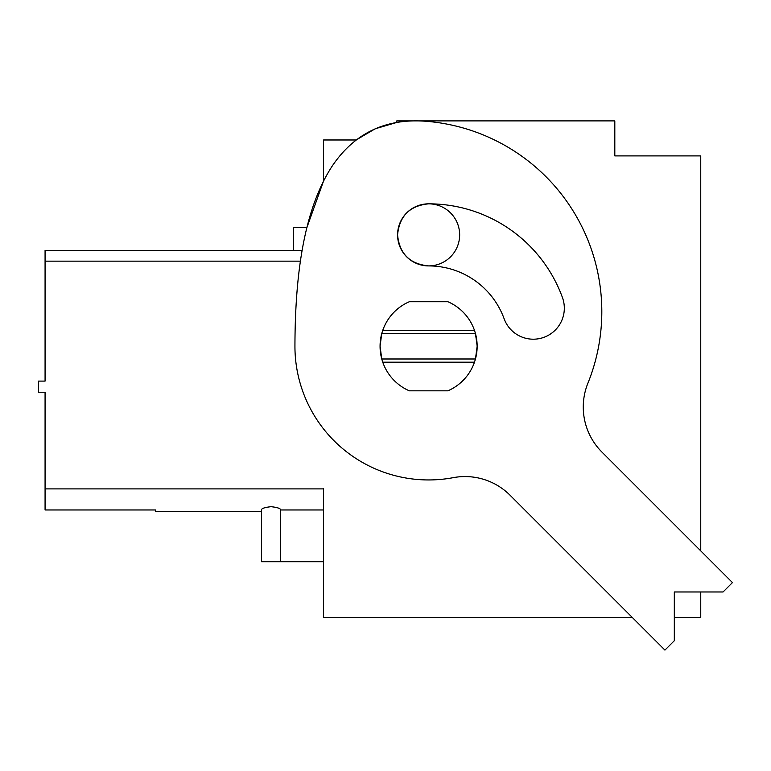 <?xml version="1.0" encoding="UTF-8"?>
<svg xmlns="http://www.w3.org/2000/svg" width="771" height="771" viewBox="0 0 771 771"><rect width="100%" height="100%" fill="white"/><g stroke="black" fill="none" stroke-linecap="round" stroke-linejoin="round"><path stroke-width="1.16" d="M700.752 550.889L700.752 155.906L614.815 155.906L614.815 120.893L396.786 120.893L396.786 122.444L375.246 128.757L356.125 139.985L323.579 139.985L323.579 180.963L306.916 227.522L293.337 227.522L293.337 250.382L45.075 250.382L45.075 381.096L38.55 381.096L38.55 392.237L45.075 392.237L45.075 488.901L323.579 488.901L323.579 617.426L632.249 617.426M700.752 591.974L700.752 617.426L674.317 617.426M323.579 561.722L280.605 561.722L280.605 509.968C280.74 508.513 277.56 507.414 271.064 506.692C264.559 507.414 261.379 508.513 261.514 509.968C261.379 508.513 264.559 507.414 271.064 506.692C277.512 507.405 280.692 508.494 280.605 509.968L323.579 509.968L323.579 488.602M261.514 511.481L155.52 511.491L261.514 511.491L261.514 509.968L261.514 561.722L280.605 561.722M302.145 250.382L293.337 250.382M300.42 261.157L45.075 261.157M397.576 234.692A31.033 31.033 0 0 1 428.609 203.833C409.767 205.684 399.426 216.025 397.576 234.866C399.426 253.717 409.767 264.058 428.609 265.908A31.033 31.033 0 0 1 397.576 235.049M614.815 155.906L614.815 136.804M155.52 509.968L45.075 509.968L155.52 509.968L155.52 511.491M45.075 509.968L45.075 488.901M261.514 509.968C261.379 508.513 264.559 507.414 271.064 506.692C264.559 507.414 261.379 508.513 261.514 509.968L261.514 561.722M45.075 392.237L45.075 395.59M45.075 457.309L45.075 475.977M382.753 362.187A48.534 48.534 0 0 1 409.362 301.712L447.855 301.712A48.534 48.534 0 0 1 447.855 390.83L409.362 390.83A48.534 48.534 0 0 1 382.753 362.187L474.473 362.187M475.476 358.929L477.153 346.218A48.534 48.534 0 0 1 475.456 358.987L381.77 358.987M381.77 333.564L475.456 333.564A48.534 48.534 0 0 1 477.153 346.025L475.466 333.583M381.751 358.939L380.074 346.198M380.074 346.044L381.761 333.573M428.609 265.908A31.033 31.033 0 0 0 459.651 234.866A31.033 31.033 0 0 0 428.609 203.833A142.433 142.433 0 0 1 562.454 297.558A31.033 31.033 0 0 1 543.912 337.332A31.033 31.033 0 0 1 504.138 318.78A80.367 80.367 0 0 0 428.609 265.908M382.753 330.354L474.473 330.354M428.609 121.49A190.977 190.977 0 0 1 587.907 383.187A63.656 63.656 0 0 0 601.91 452.057L732.45 582.587L723.063 591.974L674.317 591.974L674.317 640.72L664.93 650.107L510.036 495.213A63.656 63.656 0 0 0 453.281 477.654A133.682 133.682 0 0 1 294.936 346.275C295.081 277.714 303.032 210.56 332.301 165.929C355.017 132.39 387.119 117.578 428.609 121.49M428.512 265.908A31.033 31.033 0 0 1 397.576 234.818A31.033 31.033 0 0 1 428.609 203.833"/></g></svg>
